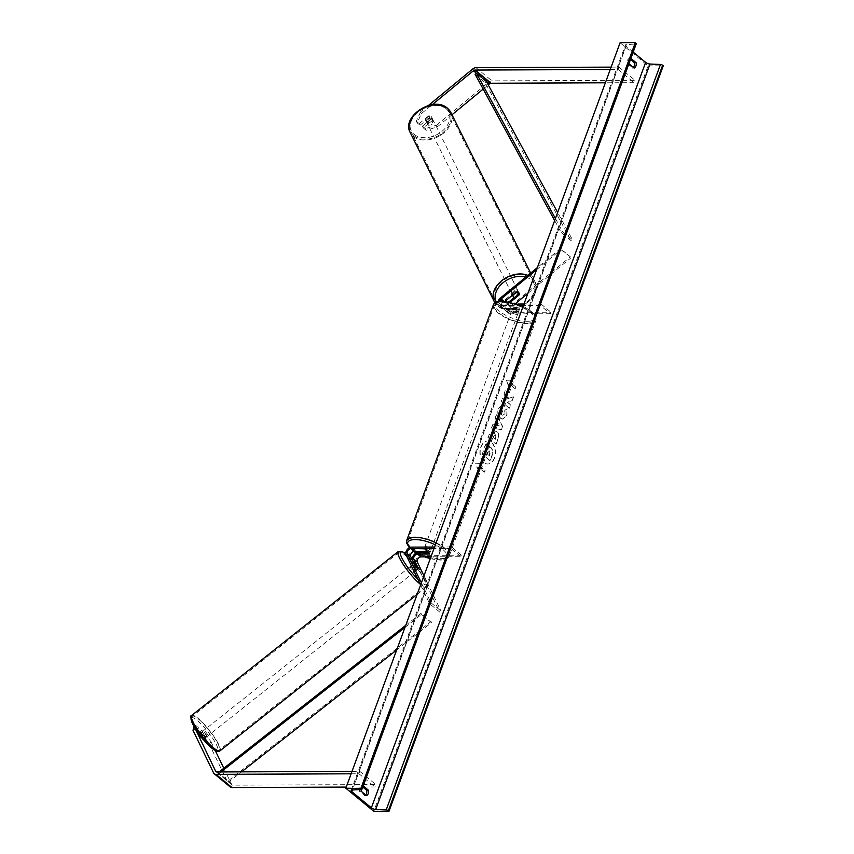 <?xml version="1.0" encoding="UTF-8"?>
<svg xmlns="http://www.w3.org/2000/svg" width="854" height="854" viewBox="0 0 854 854"><rect width="100%" height="100%" fill="white"/><g stroke="black" fill="none" stroke-linecap="round" stroke-linejoin="round"><path stroke-width="0.64" stroke-dasharray="4.27 3.2" d="M204.565 732.711L202.505 734.408L209.016 743.567L211.066 741.87L204.565 732.711L201.629 730.287L205.291 737.856A3.405 0.737 -129.5 0 1 205.248 737.899A3.405 0.737 -129.5 0 1 204.095 737.376A3.405 0.737 -129.5 0 1 202.088 735.209L200.039 736.906L196.377 729.337L193.442 726.925M201.629 730.287L199.58 731.985L203.231 739.543A3.405 0.737 -129.5 0 1 203.188 739.596A3.405 0.737 -129.5 0 1 202.035 739.062A3.405 0.737 -129.5 0 1 200.039 736.906M211.066 741.87L215.293 750.613M223.812 768.248L231.658 784.463A2.722 1.772 -50.5 0 0 231.968 784.879A2.722 1.772 -50.5 0 0 232.832 785.157L375.813 784.58L374.938 786.972L346.233 787.089M202.088 735.209L198.438 727.651L196.377 729.337M193.975 726.487L195.502 725.227L198.438 727.651M195.502 725.227L195.118 728.387M209.016 743.567L229.598 786.16A5.455 3.544 -50.5 0 0 230.238 786.972M351.122 773.799L358.947 773.767L374.938 786.972M351.997 771.418L359.822 771.386L375.813 784.58M359.822 771.386L358.947 773.767M199.58 731.985L202.505 734.408M205.291 737.856L203.231 739.543M423.264 127.908L422.452 126.221L425.388 128.644L436.543 125.154L437.355 126.84L426.199 130.331L423.264 127.908L432.508 120.286A3.405 2.487 154.2 0 0 432.434 118.759A3.405 2.487 154.2 0 0 431.932 118.119A3.405 2.487 154.2 0 0 429.306 117.649L420.061 125.271L419.25 123.584L416.325 121.161L417.136 122.848L421.374 113.635L432.22 104.7M432.508 120.286L431.697 118.61A3.405 2.487 154.2 0 0 431.622 117.073A3.405 2.487 154.2 0 0 431.121 116.443A3.405 2.487 154.2 0 0 428.494 115.973L419.25 123.584M437.355 126.84L451.979 114.788M483.161 89.083L488.253 84.898M417.136 122.848L420.061 125.271M421.374 113.635L420.563 111.959L428.377 105.512M436.543 125.154L488.584 82.272A5.455 3.544 129.5 0 1 491.957 80.863L634.938 80.297L634.063 82.678L605.358 82.795M611.122 67.124L618.958 67.092L634.938 80.297M610.247 69.505L618.072 69.473L618.958 67.092M618.072 69.473L634.063 82.678M426.199 130.331L425.388 128.644M420.563 111.959L416.325 121.161M422.452 126.221L431.697 118.61M429.306 117.649L428.494 115.973M519.136 294.566L518.762 293.787A3.405 2.487 154.2 0 0 518.688 292.26A3.405 2.487 154.2 0 0 518.186 291.62A3.405 2.487 154.2 0 0 515.56 291.15L503.871 300.789A5.113 3.32 129.5 0 0 502.141 307.878A5.113 3.32 129.5 0 0 503.743 308.411L515.656 308.358A3.405 1.228 20.2 0 1 518.933 310.867A3.405 1.228 20.2 0 1 518.848 311.005L506.945 311.048L510.34 313.856A5.113 3.32 129.5 0 1 508.728 313.322A5.113 3.32 129.5 0 1 510.468 306.234L570.387 256.84L560.395 248.589L537.379 267.569M506.945 311.048A5.113 3.32 -50.5 0 1 505.333 310.514A5.113 3.32 -50.5 0 1 507.062 303.426L509.336 301.558M514.45 297.341L518.762 293.787M521.666 305.518L500.348 305.604A5.113 3.32 129.5 0 1 498.747 305.07A5.113 3.32 129.5 0 1 498.149 301.27M518.079 304.045L500.903 304.109A3.405 2.21 129.5 0 1 499.825 303.757A3.405 2.21 129.5 0 1 499.515 301.014M510.756 301.857L507.575 304.472A3.405 2.21 -50.5 0 0 506.422 309.201A3.405 2.21 -50.5 0 0 507.489 309.564L519.403 309.511A3.405 1.228 -159.8 0 0 519.478 309.372A3.405 1.228 -159.8 0 0 516.2 306.874L504.298 306.917A3.405 2.21 129.5 0 1 503.219 306.565A3.405 2.21 129.5 0 1 504.372 301.836L505.429 300.971M536.6 269.672L560.907 249.646L560.395 248.589M560.907 249.646L570.387 256.84M523.961 304.024L540.924 303.949L540.379 305.444L550.371 313.696L550.915 312.201L510.895 312.361A3.405 2.21 129.5 0 1 509.817 312.009A3.405 2.21 129.5 0 1 510.97 307.28L515.848 303.266M527.9 293.328L570.899 257.897M550.371 313.696L510.34 313.856M540.924 303.949L550.915 312.201M540.379 305.444L523.417 305.508M516.072 292.196L515.56 291.15M516.2 306.874L515.656 308.358M519.403 309.511L518.848 311.005M414.169 563.491L417.211 569.789A3.405 0.737 -129.5 0 1 417.168 569.842A3.405 0.737 -129.5 0 1 416.015 569.308A3.405 0.737 -129.5 0 1 414.019 567.152L409.386 557.577A5.113 3.32 -50.5 0 1 410.358 552.709A5.113 3.32 -50.5 0 1 414.884 549.933L426.786 549.88A3.405 1.228 20.2 0 1 430.064 552.389A3.405 1.228 20.2 0 1 429.989 552.527L423.605 552.549M415.3 566.095L414.019 567.152M420.595 584.979L429.701 603.821L439.693 612.072L415.983 563.021A5.113 3.32 -50.5 0 1 416.955 558.153A5.113 3.32 -50.5 0 1 421.481 555.378L461.502 555.217L460.957 556.712L430.95 556.829M421.364 582.876L430.982 602.764L429.701 603.821M430.982 602.764L440.974 611.016L439.693 612.072M423.958 575.82L440.974 611.016M461.502 555.217L451.51 546.966L450.965 548.46L460.957 556.712M450.965 548.46L434.003 548.524M451.51 546.966L434.558 547.03M426.242 551.374L426.786 549.88M425.911 553.862L426.573 552.079A3.405 1.228 -159.8 0 0 428.975 552.559A3.405 1.228 -159.8 0 0 430.181 552.09A3.405 1.228 -159.8 0 0 430.192 552.058L429.989 552.527M418.396 568.807L417.211 569.789M425.42 548.065A3.405 1.228 20.2 0 1 429.018 549.09A3.405 1.228 20.2 0 1 430.619 550.894A3.405 1.228 20.2 0 1 429.413 551.374A3.405 1.228 20.2 0 1 425.826 550.35A3.405 1.228 20.2 0 1 424.224 548.546A3.405 1.228 20.2 0 1 425.42 548.065M426.733 551.535L427.384 549.752A3.405 1.228 -159.8 0 0 424.982 549.261A3.405 1.228 -159.8 0 0 423.776 549.73A3.405 1.228 -159.8 0 0 423.776 549.762L423.178 551.385M513.19 309.532A3.405 1.228 20.2 0 1 516.777 310.546A3.405 1.228 20.2 0 1 518.378 312.361A3.405 1.228 20.2 0 1 517.182 312.831A3.405 1.228 20.2 0 1 513.585 311.806A3.405 1.228 20.2 0 1 511.984 310.002A3.405 1.228 20.2 0 1 513.19 309.532M515.869 309.361L519.488 309.34A3.405 1.228 20.2 0 0 516.691 307.034L516.029 308.828A3.405 1.228 -159.8 0 0 513.628 308.337A3.405 1.228 -159.8 0 0 512.421 308.806A3.405 1.228 -159.8 0 0 512.411 308.838L513.073 307.045A3.405 1.228 20.2 0 0 515.869 309.361L515.208 311.144A3.405 1.228 -159.8 0 0 517.62 311.635A3.405 1.228 -159.8 0 0 518.816 311.166A3.405 1.228 -159.8 0 0 518.826 311.134L518.933 310.867M516.691 307.034L513.073 307.045M430.192 552.058L426.573 552.079M423.776 549.762L427.384 549.752M511.984 310.002L512.421 308.806L516.029 308.828M518.826 311.134L515.208 311.144M516.638 314.325A3.405 1.228 20.2 0 1 513.04 313.301A3.405 1.228 20.2 0 1 511.439 311.496A3.405 1.228 20.2 0 1 512.635 311.016A3.405 1.228 20.2 0 1 516.232 312.041A3.405 1.228 20.2 0 1 517.834 313.845A3.405 1.228 20.2 0 1 516.638 314.325M425.965 546.581A3.405 1.228 -159.8 0 0 424.769 547.051A3.405 1.228 -159.8 0 0 426.37 548.855A3.405 1.228 -159.8 0 0 429.968 549.88A3.405 1.228 -159.8 0 0 431.163 549.41A3.405 1.228 -159.8 0 0 429.562 547.595A3.405 1.228 -159.8 0 0 425.965 546.581M440.611 558.676A21.574 7.803 -159.8 0 0 448.211 555.676A21.574 7.803 -159.8 0 0 438.07 544.244A21.574 7.803 -159.8 0 0 415.322 537.785A21.574 7.803 -159.8 0 0 407.721 540.785A21.574 7.803 -159.8 0 0 417.862 552.218A21.574 7.803 -159.8 0 0 440.611 558.676M501.992 302.231A21.574 7.803 20.2 0 1 524.74 308.689A21.574 7.803 20.2 0 1 534.882 320.122A21.574 7.803 20.2 0 1 527.281 323.111A21.574 7.803 20.2 0 1 504.533 316.653A21.574 7.803 20.2 0 1 494.391 305.22A21.574 7.803 20.2 0 1 501.992 302.231M205.504 736.319A3.405 0.683 51.6 0 0 206.604 736.885A3.405 0.683 51.6 0 0 205.846 734.92A3.405 0.683 51.6 0 0 203.476 732.113A3.405 0.683 51.6 0 0 202.366 731.547A3.405 0.683 51.6 0 0 203.135 733.522A3.405 0.683 51.6 0 0 205.504 736.319M202.814 735.358L200.455 737.226A3.405 0.683 51.6 0 0 202.099 739.02A3.405 0.683 51.6 0 0 203.167 739.607L201.715 736.607A3.405 0.683 51.6 0 0 200.071 734.814A3.405 0.683 51.6 0 0 199.003 734.226L201.363 732.358A3.405 0.683 51.6 0 0 201.32 732.38A3.405 0.683 51.6 0 0 202.814 735.358L201.363 732.358M200.455 737.226L199.003 734.226M205.526 737.739A3.405 0.683 51.6 0 0 205.558 737.717A3.405 0.683 51.6 0 0 204.074 734.739L205.526 737.739L203.167 739.607M201.715 736.607L204.074 734.739M414.692 570.323A3.405 0.683 51.6 0 0 415.791 570.899A3.405 0.683 51.6 0 0 415.023 568.924A3.405 0.683 51.6 0 0 412.653 566.127A3.405 0.683 51.6 0 0 411.553 565.551A3.405 0.683 51.6 0 0 412.322 567.526A3.405 0.683 51.6 0 0 414.692 570.323M415.61 566.501L414.083 567.707L412.642 564.707A3.405 0.683 51.6 0 0 412.599 564.729A3.405 0.683 51.6 0 0 414.083 567.707M412.642 564.707L414.073 563.565M416.912 565.839L415.343 567.088L416.795 570.088A3.405 0.683 51.6 0 0 416.837 570.066A3.405 0.683 51.6 0 0 415.343 567.088M416.795 570.088L418.364 568.839A3.405 0.683 51.6 0 1 417.307 568.252M411.35 567.163A3.405 0.683 51.6 0 0 410.251 566.597A3.405 0.683 51.6 0 0 411.009 568.561A3.405 0.683 51.6 0 0 413.379 571.369A3.405 0.683 51.6 0 0 414.478 571.934A3.405 0.683 51.6 0 0 413.72 569.96A3.405 0.683 51.6 0 0 411.35 567.163M206.807 735.283A3.405 0.683 -128.4 0 1 204.437 732.486A3.405 0.683 -128.4 0 1 203.679 730.512A3.405 0.683 -128.4 0 1 204.779 731.077A3.405 0.683 -128.4 0 1 207.148 733.874A3.405 0.683 -128.4 0 1 207.917 735.849A3.405 0.683 -128.4 0 1 206.807 735.283M199.366 719.879A21.574 4.345 -128.4 0 1 214.365 737.6A21.574 4.345 -128.4 0 1 219.2 750.079A21.574 4.345 -128.4 0 1 212.219 746.481A21.574 4.345 -128.4 0 1 197.221 728.761A21.574 4.345 -128.4 0 1 192.385 716.282A21.574 4.345 -128.4 0 1 199.366 719.879M418.791 582.567A21.574 4.345 51.6 0 0 425.772 586.164A21.574 4.345 51.6 0 0 420.937 573.674A21.574 4.345 51.6 0 0 405.938 555.965A21.574 4.345 51.6 0 0 398.957 552.367A21.574 4.345 51.6 0 0 403.793 564.846A21.574 4.345 51.6 0 0 418.791 582.567M494.562 458.064A11.497 7.686 -90.2 0 1 487.869 463.989A11.497 7.686 -90.2 0 1 481.09 446.93A11.497 7.686 -90.2 0 1 487.783 441.006A11.497 7.686 -90.2 0 1 494.562 458.064M494.317 458.064A11.497 7.686 -90.2 0 1 487.623 463.989A11.497 7.686 -90.2 0 1 480.834 446.93A11.497 7.686 -90.2 0 1 487.527 441.006A11.497 7.686 -90.2 0 1 494.317 458.064M620.089 42.764L648.069 65.865L373.796 811.3M502.141 404.807L498.394 408.596C497.199 412.503 497.818 415.695 500.263 418.161L502.632 419.1L506.753 415.322L506.945 408.885L504.746 410.304L504.725 413.688L502.857 415.311L501.533 414.766L500.455 410.166L502.408 408.276L502.387 404.807L498.64 408.596C497.444 412.503 498.074 415.684 500.519 418.161L502.889 419.1L507.009 415.322L506.945 408.885M496.857 431.718L495.245 431.046L491.466 436.084L489.182 434.195L487.965 437.504L495.96 444.101L497.839 438.988C498.949 435.786 498.619 433.362 496.857 431.718L495.491 431.046L491.466 436.084M508.269 398.466L513.361 396.79L511.92 400.707L507.169 402.138L510.414 404.817L509.197 408.127L501.202 401.519L502.419 398.22L504.479 399.928L505.835 399.458L503.967 394.014L505.429 390.043L508.269 398.466L513.361 396.79M365.661 794.946A4.259 2.85 -90.2 0 1 364.711 795.629L359.513 791.348A4.259 2.85 -90.2 0 1 359.737 788.029A4.259 2.85 -90.2 0 1 361.488 785.979L362.79 787.046M630.476 59.502L629.174 58.424A4.259 2.85 89.8 0 0 627.423 60.485A4.259 2.85 89.8 0 0 627.199 63.794L632.398 68.085A4.259 2.85 89.8 0 0 633.348 67.402M478.261 467.191L477.599 468.985L475.475 463.733L479.574 463.615L478.913 465.409L484.912 470.351L484.25 472.145L478.261 467.191L484.25 472.145M510.297 380.126L506.187 380.243L508.322 385.496L508.973 383.702L514.973 388.655L515.624 386.862L509.635 381.919L510.543 380.126L506.187 380.243M496.131 420.339L494.434 424.95L492.705 424.619L491.445 428.035L501.309 429.594L502.472 426.434L496.323 414.777L495.032 418.3L496.387 420.328L494.434 424.95M630.85 58.467A4.259 2.85 89.8 0 0 629.195 60.474A4.259 2.85 89.8 0 0 628.95 63.644M630.946 58.424L629.174 58.424M361.189 789.491A4.259 2.85 -90.2 0 1 361.509 788.018A4.259 2.85 -90.2 0 1 363.163 786.011M363.26 785.968L361.488 785.979M633.188 52.105L626.057 46.223A3.405 1.228 20.2 0 1 625.395 45.027A3.405 1.228 20.2 0 1 626.409 44.568L635.739 44.045A1.708 0.619 -159.8 0 0 636.241 43.81M648.069 65.865L663.259 65.801M361.285 791.338L359.513 791.348M366.483 795.629L364.711 795.629M634.17 68.074L632.398 68.085M628.971 63.783L627.199 63.794M486.236 443.141L484.826 446.962L486.364 451.371L485.83 452.823L483.407 450.827L482.19 454.136L490.196 460.754L492.278 455.097L492.833 450.485L491.338 447.87L489.844 447.261L487.976 448.297L486.236 443.141L484.57 446.962L486.107 451.382L485.574 452.823L483.15 450.827L481.934 454.136L489.94 460.754L492.021 455.097L492.587 450.485L491.082 447.87L489.588 447.261L487.719 448.297L485.979 443.141M484.506 472.145L484.912 470.351M478.507 467.191L477.856 468.985L475.721 463.722L479.831 463.615L478.913 465.409M479.169 465.409L485.168 470.351M506.443 380.233L508.322 385.496M508.568 385.496L508.973 383.702M509.23 383.702L514.973 388.655M509.635 381.919L515.624 386.862M515.88 386.862L515.229 388.655M509.891 381.919L510.543 380.126M513.617 396.79L512.176 400.707L507.425 402.138L510.66 404.817L509.443 408.127L501.458 401.519L502.675 398.22L504.735 399.928L506.08 399.458L504.223 394.004L505.429 390.043M505.685 390.043L508.514 398.466M491.712 436.084L489.182 434.195M489.438 434.195L487.965 437.504M488.221 437.504L495.96 444.101M496.206 444.101L498.095 438.988C499.206 435.786 498.875 433.362 497.103 431.718L496.825 431.697M495.79 434.932L495.566 439.255L493.452 437.515L494.028 435.946L495.768 434.91L495.309 439.266L493.196 437.515L493.772 435.946L495.533 434.932M495.203 434.686L495.768 434.91L495.203 434.686M507.201 408.885L504.746 410.304M504.992 410.304L504.97 413.688L503.113 415.3L501.81 414.788L500.7 410.166L502.408 408.276M502.664 408.276L502.387 404.807M494.679 424.95L492.705 424.619M492.961 424.619L491.445 428.035M491.701 428.035L501.309 429.594M501.554 429.594L502.472 426.434M502.718 426.424L496.323 414.777M496.58 414.777L495.032 418.3M495.288 418.3L496.387 420.328M496.772 425.356L497.743 422.698L499.515 425.879L496.516 425.356L497.498 422.698L499.27 425.879L496.516 425.356M489.491 455.855L487.57 454.264L488.371 452.076L489.972 451.083L489.235 455.855L487.314 454.264L488.114 452.076L489.726 451.083L489.203 450.88L490.004 451.104L490.292 453.677L489.235 455.855M432.53 119.282A3.405 2.434 -26.4 0 1 433.01 119.88A3.405 2.434 -26.4 0 1 431.505 123.307A3.405 2.434 -26.4 0 1 427.395 123.51A3.405 2.434 -26.4 0 1 426.915 122.912A3.405 2.434 -26.4 0 1 428.42 119.485A3.405 2.434 -26.4 0 1 432.53 119.282M429.082 123.168L428.132 121.236A3.405 2.434 -26.4 0 1 426.007 120.724A3.405 2.434 -26.4 0 1 425.527 120.126A3.405 2.434 -26.4 0 1 425.367 119.005L429.028 115.984A3.405 2.434 -26.4 0 1 431.142 116.496A3.405 2.434 -26.4 0 1 431.633 117.094A3.405 2.434 -26.4 0 1 431.793 118.215L432.754 120.147A3.405 2.434 -26.4 0 1 429.082 123.168L432.754 120.147M428.132 121.236L431.793 118.215M429.028 115.984L429.989 117.905L426.327 120.926A3.405 2.434 -26.4 0 1 429.989 117.905M426.327 120.926L425.367 119.005M517.631 290.531A3.405 2.434 -26.4 0 1 518.111 291.129A3.405 2.434 -26.4 0 1 516.606 294.555A3.405 2.434 -26.4 0 1 512.496 294.769A3.405 2.434 -26.4 0 1 512.016 294.16A3.405 2.434 -26.4 0 1 513.521 290.734A3.405 2.434 -26.4 0 1 517.631 290.531M518.698 292.676A3.405 2.434 -26.4 0 1 519.179 293.274A3.405 2.434 -26.4 0 1 519.189 293.285L518.688 292.26M518.709 293.114A3.405 2.434 -26.4 0 1 515.037 296.135L518.709 293.114L519.339 294.395M515.677 297.416L515.037 296.135M512.272 293.893A3.405 2.434 -26.4 0 1 515.944 290.872L512.272 293.893L512.784 294.908M516.563 292.121L515.944 290.872M517.097 289.463A3.405 2.434 -26.4 0 1 517.588 290.061A3.405 2.434 -26.4 0 1 516.083 293.488A3.405 2.434 -26.4 0 1 511.962 293.691A3.405 2.434 -26.4 0 1 511.482 293.093A3.405 2.434 -26.4 0 1 512.987 289.666A3.405 2.434 -26.4 0 1 517.097 289.463M427.929 124.577A3.405 2.434 153.6 0 0 432.039 124.374A3.405 2.434 153.6 0 0 433.544 120.948A3.405 2.434 153.6 0 0 433.063 120.35A3.405 2.434 153.6 0 0 428.943 120.553A3.405 2.434 153.6 0 0 427.438 123.979A3.405 2.434 153.6 0 0 427.929 124.577M414.243 135.861A21.574 15.372 153.6 0 0 440.28 134.558A21.574 15.372 153.6 0 0 449.812 112.867A21.574 15.372 153.6 0 0 446.738 109.077A21.574 15.372 153.6 0 0 420.712 110.369A21.574 15.372 153.6 0 0 411.18 132.06A21.574 15.372 153.6 0 0 414.243 135.861M498.288 304.974A21.574 15.372 -26.4 0 1 495.213 301.174A21.574 15.372 -26.4 0 1 504.746 279.482A21.574 15.372 -26.4 0 1 530.782 278.19A21.574 15.372 -26.4 0 1 533.846 281.98A21.574 15.372 -26.4 0 1 524.313 303.672A21.574 15.372 -26.4 0 1 498.288 304.974M220.962 771.941L218.667 773.735L228.658 781.986L241.554 771.856M404.999 627.37L421.481 614.421L431.473 622.673L396.662 650.011M405.746 625.331L421.022 613.332L431.473 622.673M421.022 613.332L421.481 614.421M218.667 773.735L218.208 772.656L228.199 780.908L431.014 621.584M218.208 772.656L219.104 771.952M228.658 781.986L228.199 780.908M555.42 218.539L562.412 231.391L572.404 239.643L557.641 212.497M554.673 220.578L561.142 232.48L571.134 240.732L572.404 239.643M561.142 232.48L562.412 231.391M475.134 74.319L485.125 82.571L571.134 240.732M486.396 81.482L485.125 82.571M216.446 771.909L231.658 784.463M216.841 771.952L232.832 785.157M213.617 772.955L229.598 786.16M475.977 67.669L491.957 80.863M472.593 69.078L488.584 82.272M507.062 303.426L510.468 306.234M500.476 297.982L503.871 300.789M500.348 305.604L503.743 308.411M503.155 300.832L504.372 301.836M500.903 304.109L504.298 306.917M507.575 304.472L510.97 307.28M507.489 309.564L510.895 312.361M412.589 560.213L415.983 563.021M405.992 554.769L409.386 557.577M411.489 547.126L414.884 549.933M418.086 552.57L421.481 555.378M409.578 547.627A20.955 7.579 -159.8 0 0 414.062 551.438M416.442 552.944A20.955 7.579 -159.8 0 0 424.854 556.851M430.32 558.548A20.955 7.579 -159.8 0 0 439.703 559.872A20.955 7.579 -159.8 0 0 435.348 544.873M436.116 542.781A22.663 8.198 20.2 0 1 449.236 556.05A22.663 8.198 20.2 0 1 441.251 559.199A22.663 8.198 20.2 0 1 417.35 552.421A22.663 8.198 20.2 0 1 406.696 540.401M493.366 304.846A22.663 8.198 -159.8 0 0 504.02 316.855A22.663 8.198 -159.8 0 0 527.921 323.645A22.663 8.198 -159.8 0 0 535.906 320.496A22.663 8.198 -159.8 0 0 522.787 307.226M527.473 321.328A20.955 7.579 20.2 0 1 499.601 311.24A20.955 7.579 20.2 0 1 502.899 301.035A20.955 7.579 20.2 0 1 530.761 311.112A20.955 7.579 20.2 0 1 527.473 321.328M191.403 717.84A20.955 4.217 -128.4 0 1 198.245 721.299A20.955 4.217 -128.4 0 1 216.393 744.677A20.955 4.217 -128.4 0 1 210.735 747.143M219.884 750.933A22.663 4.569 51.6 0 0 214.802 737.824A22.663 4.569 51.6 0 0 199.046 719.207A22.663 4.569 51.6 0 0 191.712 715.428M398.274 551.513A22.663 4.569 -128.4 0 1 405.607 555.292A22.663 4.569 -128.4 0 1 421.364 573.899A22.663 4.569 -128.4 0 1 426.456 587.018A22.663 4.569 -128.4 0 1 420.189 584.147M412.535 560.373A20.955 4.217 51.6 0 0 407.422 555.303A20.955 4.217 51.6 0 0 405.735 553.894M417.777 579.151A20.955 4.217 51.6 0 0 419.922 581.147A20.955 4.217 51.6 0 0 423.99 575.735M423.584 575.041A20.955 4.217 51.6 0 0 412.802 560.672M626.057 46.223L352.403 789.993M635.739 44.045L361.466 789.48M626.409 44.568L352.147 790.003M414.179 134.409A20.955 14.934 153.6 0 0 442.094 131.228A20.955 14.934 153.6 0 0 445.745 108.383A20.955 14.934 153.6 0 0 417.83 111.564A20.955 14.934 153.6 0 0 414.179 134.409M450.784 112.376A22.663 16.151 -26.4 0 1 440.771 135.167A22.663 16.151 -26.4 0 1 413.421 136.533A22.663 16.151 -26.4 0 1 410.198 132.551M530.654 273.099L534.828 281.489C543.998 297.587 511.429 318.542 497.668 305.913L494.872 302.786A22.663 16.151 153.6 0 0 497.466 305.647A22.663 16.151 153.6 0 0 524.815 304.28A22.663 16.151 153.6 0 0 534.828 281.489A22.663 16.151 153.6 0 0 531.604 277.507A22.663 16.151 153.6 0 0 527.921 275.362M525.829 277.08A20.955 14.934 -26.4 0 1 530.846 279.642A20.955 14.934 -26.4 0 1 527.196 302.476A20.955 14.934 -26.4 0 1 499.28 305.657A20.955 14.934 -26.4 0 1 496.27 301.921M231.968 784.879L215.987 771.674M205.248 737.899L203.188 739.596M432.434 118.759L431.622 117.073M498.747 305.07L502.141 307.878M503.219 306.565L499.825 303.757M506.422 309.201L509.817 312.009M505.333 310.514L508.728 313.322M418.449 568.785L417.168 569.842M429.519 553.883L430.064 552.389M409.312 547.766L413.827 551.481M416.293 553.008L424.523 556.851M430.277 558.665L440.258 560.085C445.254 559.936 448.243 558.591 449.236 556.05L535.906 320.496L536.12 318.083L534.519 314.603L531.049 311.091L523.16 306.212M423.776 549.73L424.224 548.546M430.181 552.09L430.619 550.894M518.378 312.361L518.816 311.166M511.439 311.496L424.769 547.051M534.882 320.122L448.211 555.676M494.391 305.22L407.721 540.785M517.834 313.845L431.163 549.41M412.471 560.256L405.725 553.787M202.366 731.547L201.32 732.38M205.558 737.717L206.604 736.885M417.115 594.416L426.69 586.805L427.427 583.538L424.022 575.671M411.553 565.551L412.599 564.729M415.791 570.899L416.837 570.066M412.749 560.544L423.37 574.582M410.251 566.597L203.679 730.512M425.772 586.164L219.2 750.079M398.957 552.367L192.385 716.282M414.478 571.934L207.917 735.849M351.122 790.473L625.395 45.027M431.633 117.094L433.01 119.88M425.527 120.126L426.915 122.912M518.111 291.129L519.179 293.274M512.016 294.16L512.496 295.142M517.588 290.061L433.544 120.948M495.213 301.174L411.18 132.06M533.846 281.98L449.812 112.867M511.482 293.093L427.438 123.979"/><path stroke-width="1.28" d="M215.293 750.613L223.812 768.248M195.118 728.387L215.667 771.269A2.722 1.772 -50.5 0 0 215.987 771.674A2.722 1.772 -50.5 0 0 216.841 771.952L351.997 771.418M195.086 728.675L193.036 730.362L193.975 726.487M193.036 730.362L213.617 772.955A5.455 3.544 -50.5 0 0 214.247 773.777A5.455 3.544 -50.5 0 0 215.966 774.343L351.122 773.799M214.247 773.777L230.238 786.972A5.455 3.544 -50.5 0 0 231.957 787.537L346.233 787.089M451.979 114.788L483.161 89.083M488.253 84.898L489.395 83.959A2.722 1.772 129.5 0 1 491.082 83.254L605.358 82.795M432.22 104.7L473.404 70.754A2.722 1.772 129.5 0 1 475.102 70.049L610.247 69.505M428.377 105.512L472.593 69.078A5.455 3.544 129.5 0 1 475.977 67.669L611.122 67.124M505.429 300.971L516.072 292.196A3.405 2.487 -25.8 0 1 518.698 292.676A3.405 2.487 -25.8 0 1 519.2 293.306A3.405 2.487 -25.8 0 1 519.264 294.843L519.136 294.566M509.336 301.558L514.45 297.341M498.149 301.27A5.113 3.32 129.5 0 1 500.476 297.982L537.379 267.569M499.515 301.014A3.405 2.21 129.5 0 1 500.978 299.028L536.6 269.672M519.264 294.843L510.756 301.857M515.848 303.266L527.9 293.328M523.961 304.024L518.079 304.045M523.417 305.508L521.666 305.518M415.3 566.095A3.405 0.737 50.5 0 0 417.307 568.252A3.405 0.737 50.5 0 0 418.449 568.785A3.405 0.737 50.5 0 0 418.492 568.732L413.87 559.156A3.405 2.21 129.5 0 1 414.51 555.911A3.405 2.21 129.5 0 1 417.531 554.065L429.445 554.011A3.405 1.228 -159.8 0 0 429.519 553.883A3.405 1.228 -159.8 0 0 426.242 551.374L414.339 551.428A3.405 2.21 -50.5 0 0 411.318 553.275A3.405 2.21 -50.5 0 0 410.667 556.52L415.3 566.095M434.558 547.03L411.489 547.126A5.113 3.32 -50.5 0 0 406.963 549.901A5.113 3.32 -50.5 0 0 405.992 554.769L420.595 584.979M423.605 552.549L418.086 552.57A5.113 3.32 129.5 0 0 413.56 555.346A5.113 3.32 129.5 0 0 412.589 560.213L414.073 563.565M434.003 548.524L410.934 548.62A3.405 2.21 -50.5 0 0 407.924 550.467A3.405 2.21 -50.5 0 0 407.273 553.712L421.364 582.876M430.95 556.829L420.926 556.872A3.405 2.21 -50.5 0 0 417.916 558.719A3.405 2.21 -50.5 0 0 417.264 561.964L423.958 575.82M429.445 554.011L429.498 553.851A3.405 1.228 20.2 0 0 426.733 551.535L423.114 551.556A3.405 1.228 20.2 0 0 425.911 553.862L429.53 553.851M415.61 566.501L415.652 566.458A3.405 0.683 51.6 0 0 417.307 568.252M418.353 568.817L416.912 565.839A3.405 0.683 51.6 0 0 415.268 564.046A3.405 0.683 51.6 0 0 414.211 563.459L415.652 566.458M345.827 788.199L373.796 811.3L388.997 811.236L388.378 810.724A1.708 0.619 -159.8 0 0 386.2 809.902L375.707 809.464A3.405 1.228 20.2 0 1 371.373 807.831L351.795 791.658A3.405 1.228 20.2 0 1 351.122 790.473A3.405 1.228 20.2 0 1 352.147 790.003L361.466 789.48A1.708 0.619 -159.8 0 0 361.979 789.245A1.708 0.619 -159.8 0 0 361.648 788.658L345.827 788.199L620.089 42.764L635.291 42.7L361.018 788.135M362.79 787.046L366.686 790.27A4.259 2.85 -90.2 0 1 365.661 794.946M633.348 67.402A4.259 2.85 89.8 0 0 634.373 62.716L630.476 59.502M628.95 63.644A4.259 2.85 89.8 0 0 628.971 63.783L634.17 68.074A4.259 2.85 89.8 0 0 636.145 62.716L630.946 58.424A4.259 2.85 89.8 0 0 630.85 58.467M363.163 786.011A4.259 2.85 -90.2 0 1 363.26 785.968L368.458 790.26A4.259 2.85 -90.2 0 1 366.483 795.629L361.285 791.338A4.259 2.85 -90.2 0 1 361.189 789.491M388.997 811.236L663.259 65.801L662.64 65.288A1.708 0.619 -159.8 0 0 660.473 64.466L649.979 64.029A3.405 1.228 20.2 0 1 645.645 62.385L633.188 52.105M361.979 789.245L636.241 43.81A1.708 0.619 -159.8 0 0 635.91 43.212L635.291 42.7M368.458 790.26L366.686 790.27M636.145 62.716L634.373 62.716M519.189 293.285A3.405 2.434 -26.4 0 1 519.339 294.395L515.677 297.416A3.405 2.434 -26.4 0 1 513.564 296.904A3.405 2.434 -26.4 0 1 513.073 296.306A3.405 2.434 -26.4 0 1 512.912 295.185L512.784 294.908M518.698 292.676A3.405 2.434 -26.4 0 0 516.585 292.164L516.563 292.121M516.585 292.164L512.912 295.185M220.962 771.941L404.999 627.37M241.554 771.856L396.662 650.011M219.104 771.952L405.746 625.331M557.641 212.497L486.396 81.482L476.404 73.23L555.42 218.539M476.404 73.23L475.134 74.319L554.673 220.578M215.667 771.269L216.446 771.909M215.966 774.343L231.957 787.537M473.404 70.754L489.395 83.959M475.102 70.049L491.082 83.254M500.978 299.028L503.155 300.832M410.934 548.62L414.339 551.428M407.273 553.712L410.667 556.52M413.87 559.156L417.264 561.964M417.531 554.065L420.926 556.872M435.348 544.873A20.955 7.579 -159.8 0 0 415.129 539.568A20.955 7.579 -159.8 0 0 409.578 547.627M414.062 551.438A20.955 7.579 -159.8 0 0 416.442 552.944M424.854 556.851A20.955 7.579 -159.8 0 0 430.32 558.548M409.312 547.766L406.483 542.802L406.696 540.401A22.663 8.198 20.2 0 1 414.681 537.251A22.663 8.198 20.2 0 1 436.116 542.781M522.787 307.226A22.663 8.198 -159.8 0 0 501.351 301.697A22.663 8.198 -159.8 0 0 493.366 304.846C494.317 302.327 497.306 300.982 502.344 300.821L523.16 306.212M210.735 747.143A20.955 4.217 -128.4 0 1 196.249 730.053A20.955 4.217 -128.4 0 1 191.403 717.84M219.884 750.933C219.19 750.25 219.627 754.626 210.917 747.378C203.135 740.108 196.954 732.134 192.342 723.434C190.591 717.755 190.378 715.086 191.712 715.428A22.663 4.569 51.6 0 0 196.794 728.537A22.663 4.569 51.6 0 0 212.55 747.154A22.663 4.569 51.6 0 0 219.884 750.933L417.115 594.416M420.189 584.147A22.663 4.569 -128.4 0 1 419.122 583.239A22.663 4.569 -128.4 0 1 403.366 564.622A22.663 4.569 -128.4 0 1 398.274 551.513L191.712 715.428M405.735 553.894A20.955 4.217 51.6 0 0 401.69 557.609A20.955 4.217 51.6 0 0 417.777 579.151M423.99 575.735A20.955 4.217 51.6 0 0 423.584 575.041M645.645 62.385L371.373 807.831M352.403 789.993L351.795 791.658M662.64 65.288L388.378 810.724M635.91 43.212L361.648 788.658M649.979 64.029L375.707 809.464M660.473 64.466L386.2 809.902M450.784 112.376L447.357 108.127C433.597 95.509 401.038 116.454 410.198 132.551A22.663 16.151 -26.4 0 1 420.211 109.76A22.663 16.151 -26.4 0 1 447.56 108.394A22.663 16.151 -26.4 0 1 450.784 112.376L530.654 273.099M527.921 275.362A22.663 16.151 153.6 0 0 502.024 280.454A22.663 16.151 153.6 0 0 494.242 301.665A22.663 16.151 153.6 0 0 494.872 302.786L410.198 132.551M496.27 301.921A20.955 14.934 -26.4 0 1 502.728 282.984A20.955 14.934 -26.4 0 1 525.829 277.08M413.827 551.481L416.293 553.008M424.523 556.851L430.277 558.665M406.696 540.401L493.366 304.846M405.725 553.787L401.871 551.353L398.274 551.513M423.37 574.582L424.022 575.671M512.496 295.142L513.073 296.306"/></g></svg>

